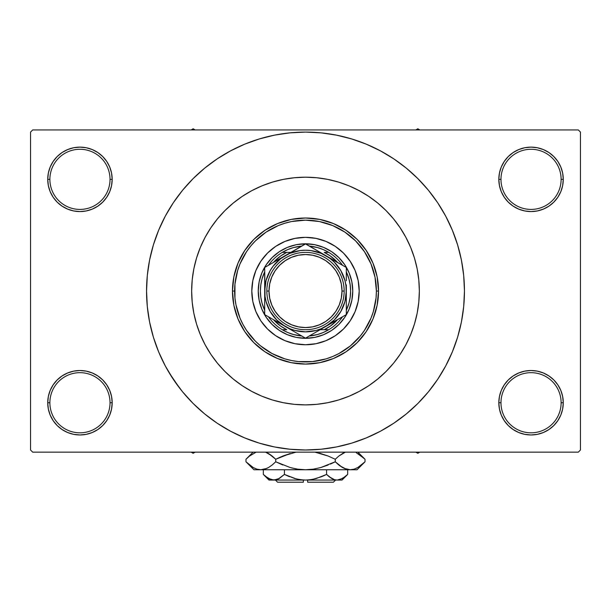 <?xml version="1.0" encoding="UTF-8"?>
<svg xmlns="http://www.w3.org/2000/svg" width="611" height="611" viewBox="0 0 611 611"><rect width="100%" height="100%" fill="white"/><g stroke="black" fill="none" stroke-linecap="round" stroke-linejoin="round"><path stroke-width="0.92" d="M499.447 396.455L498.82 402.741L500.974 402.741A30.076 30.076 0 0 0 531.043 432.817A30.076 30.076 0 0 0 561.119 402.741A30.076 30.076 0 0 0 531.043 372.672A30.076 30.076 0 0 0 500.974 402.741L498.82 402.741L499.447 409.026L501.28 415.075L504.251 420.643L508.26 425.523L513.141 429.533L518.716 432.512L524.757 434.345L531.043 434.963L537.329 434.345L543.378 432.512L548.945 429.533L553.826 425.523L557.835 420.643L560.814 415.075L562.647 409.026L563.266 402.741L561.119 402.741A30.076 30.076 0 0 1 531.043 432.817A30.076 30.076 0 0 1 500.974 402.741A30.076 30.076 0 0 1 531.043 372.672A30.076 30.076 0 0 1 561.119 402.741L563.266 402.741L562.647 396.455L560.814 390.414L557.835 384.838L553.826 379.958L548.945 375.948L543.378 372.977L537.329 371.137L531.043 370.518L524.757 371.137L518.716 372.977L513.141 375.948L508.26 379.958L504.251 384.838L501.28 390.414L499.447 396.455L498.82 402.741L499.447 409.026M498.828 402.741A32.223 32.223 0 0 1 531.043 370.518A32.223 32.223 0 0 1 563.266 402.741L562.647 396.455M48.353 396.455L47.734 402.741L49.881 402.741A30.076 30.076 0 0 0 79.957 432.817A30.076 30.076 0 0 0 110.026 402.741A30.076 30.076 0 0 0 79.957 372.672A30.076 30.076 0 0 0 49.881 402.741L47.734 402.741A32.223 32.223 0 0 1 79.957 370.518A32.223 32.223 0 0 1 112.18 402.741L110.026 402.741A30.076 30.076 0 0 1 79.957 432.817A30.076 30.076 0 0 1 49.881 402.741A30.076 30.076 0 0 1 79.957 372.672A30.076 30.076 0 0 1 110.026 402.741L112.18 402.741L111.553 396.455L109.72 390.414L106.749 384.838L102.74 379.958L97.859 375.948L92.284 372.977L86.243 371.137L79.957 370.518L73.671 371.137L67.622 372.977L62.055 375.948L57.174 379.958L53.165 384.838L50.186 390.414L48.353 396.455L47.734 402.741L48.353 409.026L50.186 415.075L53.165 420.643L57.174 425.523L62.055 429.533L67.622 432.512L73.671 434.345L79.957 434.963L86.243 434.345L92.284 432.512L97.859 429.533L102.74 425.523L106.749 420.643L109.72 415.075L111.553 409.026L112.18 402.741L111.553 396.455M111.553 185.629L112.18 179.344L111.553 173.058L109.72 167.017L106.749 161.441L102.74 156.561L97.859 152.551L92.284 149.58L86.243 147.74L79.957 147.121L73.671 147.74L67.622 149.58L62.055 152.551L57.174 156.561L53.165 161.441L50.186 167.017L48.353 173.058L47.734 179.344L48.353 185.629L50.186 191.678L53.165 197.246L57.174 202.126L62.055 206.136L67.622 209.115L73.671 210.948L79.957 211.566L86.243 210.948L92.284 209.115L97.859 206.136L102.74 202.126L106.749 197.246L109.72 191.678L111.553 185.629L112.18 179.344L110.026 179.344A30.076 30.076 0 0 0 79.957 149.275A30.076 30.076 0 0 0 49.881 179.344L47.734 179.344A32.223 32.223 0 0 1 79.957 147.121A32.223 32.223 0 0 1 112.172 179.344M499.447 173.058L498.82 179.344L500.974 179.344A30.076 30.076 0 0 0 531.043 209.42A30.076 30.076 0 0 0 561.119 179.344A30.076 30.076 0 0 0 531.043 149.275A30.076 30.076 0 0 0 500.974 179.344L498.82 179.344A32.223 32.223 0 0 1 531.043 147.121A32.223 32.223 0 0 1 563.266 179.344L561.119 179.344A30.076 30.076 0 0 1 531.043 209.42A30.076 30.076 0 0 1 500.974 179.344A30.076 30.076 0 0 1 531.043 149.275A30.076 30.076 0 0 1 561.119 179.344L563.266 179.344L562.647 173.058L560.814 167.017L557.835 161.441L553.826 156.561L548.945 152.551L543.378 149.58L537.329 147.74L531.043 147.121L524.757 147.74L518.716 149.58L513.141 152.551L508.26 156.561L504.251 161.441L501.28 167.017L499.447 173.058L498.82 179.344L499.447 185.629L501.28 191.678L504.251 197.246L508.26 202.126L513.141 206.136L518.716 209.115L524.757 210.948L531.043 211.566L537.329 210.948L543.378 209.115L548.945 206.136L553.826 202.126L557.835 197.246L560.814 191.678L562.647 185.629L563.266 179.344L562.647 173.058M412.715 252.763L413.303 254.436M48.353 173.058L47.734 179.344L49.881 179.344A30.076 30.076 0 0 1 79.957 149.275A30.076 30.076 0 0 1 110.026 179.344A30.076 30.076 0 0 1 79.957 209.42A30.076 30.076 0 0 1 49.881 179.344A30.076 30.076 0 0 0 79.957 209.42A30.076 30.076 0 0 0 110.026 179.344L112.18 179.344L111.553 173.058M433.176 385.732L437.667 379.355L445.686 365.974L452.354 351.875L457.608 337.188L461.404 322.058L463.688 306.623L464.452 291.042A158.952 158.952 0 0 1 305.5 450.002A158.952 158.952 0 0 1 146.548 291.042A158.952 158.952 0 0 1 305.5 132.091A158.952 158.952 0 0 1 464.452 291.042L463.688 275.462L461.404 260.034L457.608 244.904L452.354 230.217L445.686 216.111L437.667 202.73L431.61 194.275M191.655 291.042A113.845 113.845 0 0 1 305.5 177.198A113.845 113.845 0 0 1 419.345 291.042A113.845 113.845 0 0 1 305.5 404.887A113.845 113.845 0 0 1 191.655 291.042L192.205 279.884L193.84 268.832L196.559 257.995L200.316 247.478L205.097 237.374A113.845 113.845 0 0 0 191.655 291.042A113.845 113.845 0 0 1 305.5 177.198A113.845 113.845 0 0 1 419.345 291.042L418.795 302.201L417.16 313.252L414.441 324.09L410.684 334.614L405.903 344.711L400.159 354.296L393.507 363.27L385.999 371.541L377.72 379.049L368.746 385.701L359.169 391.445L349.064 396.226L338.547 399.991L327.71 402.702L316.658 404.345L305.5 404.887L294.342 404.345L283.29 402.702L272.453 399.991L261.936 396.226L251.831 391.445L242.254 385.701L233.28 379.049L225.001 371.541L217.493 363.27L210.841 354.296L205.097 344.711L200.316 334.614L196.559 324.09L193.84 313.252L192.205 302.201L191.655 291.042L192.205 302.201L193.84 313.252L196.559 324.09L200.316 334.614L205.097 344.711L210.841 354.296L217.493 363.27L225.001 371.541L233.28 379.049L242.254 385.701L251.831 391.445L261.936 396.226L272.453 399.991L283.29 402.702L294.342 404.345L305.5 404.887L316.658 404.345L327.71 402.702L338.547 399.991L349.064 396.226L359.169 391.445L368.746 385.701L377.72 379.049L385.999 371.541L393.507 363.27L400.159 354.296L405.903 344.711L410.684 334.614L414.441 324.09L417.16 313.252L418.795 302.201L419.345 291.042A113.845 113.845 0 0 1 305.5 404.887A113.845 113.845 0 0 1 191.655 291.042L192.205 279.884L193.84 268.832L196.559 257.995L200.316 247.478L205.097 237.374L210.841 227.796L217.493 218.822L225.001 210.543L233.28 203.043L242.254 196.383L251.831 190.64L261.936 185.866L272.453 182.101L283.29 179.382L294.342 177.748L305.5 177.198L316.658 177.748L327.71 179.382L338.547 182.101L349.064 185.866L359.169 190.64L368.746 196.383L377.72 203.043L385.999 210.543L393.507 218.822L400.159 227.796L405.903 237.374A113.845 113.845 0 0 0 405.895 237.358L410.684 247.478L414.441 257.995L417.16 268.832L418.795 279.884L419.345 291.042L418.795 279.884L417.16 268.832L414.441 257.995L410.684 247.478L405.903 237.374L400.159 227.796L393.507 218.822L385.999 210.543L377.72 203.043L368.746 196.383L359.169 190.64L349.064 185.866L338.547 182.101L327.71 179.382L316.658 177.748L305.5 177.198L294.342 177.748L283.29 179.382L272.453 182.101L261.936 185.866L251.831 190.64L242.254 196.383L233.28 203.043L225.001 210.543L217.493 218.822L210.841 227.796L205.097 237.374M400.106 227.72A113.845 113.845 0 0 0 368.823 196.436M359.192 190.655A113.845 113.845 0 0 0 251.808 190.655M242.177 196.436A113.845 113.845 0 0 0 210.894 227.72M578.304 452.148L32.696 452.148L30.55 450.002L30.55 132.091L32.696 129.937L578.304 129.937L32.696 129.937L30.55 132.091L30.55 450.002L32.696 452.148L578.304 452.148L580.45 450.002L580.45 132.091L580.45 450.002L578.304 452.148M193.313 271.658L192.137 280.533M410.149 335.874L410.447 335.172M369.258 385.365L370.045 384.823M578.304 129.937L580.45 132.091L578.304 129.937M169.163 372.763L179.39 387.809M177.824 196.352L173.333 202.73L165.314 216.111L158.646 230.217L153.392 244.904L149.596 260.034L147.312 275.462L146.548 291.042L147.312 306.623L149.596 322.058L153.392 337.188L158.646 351.875L165.314 365.974L173.333 379.355L182.628 391.88L193.099 403.443L204.662 413.914L212.911 420.246M204.662 413.914L217.188 423.209L230.568 431.229L244.667 437.896L259.354 443.158L274.492 446.947L289.92 449.23L305.5 450.002L321.08 449.23L336.508 446.947L351.646 443.158L366.333 437.896L380.432 431.229L393.812 423.209L406.338 413.914L417.901 403.443L428.372 391.88L437.667 379.355L443.158 370.526M339.059 446.42L351.646 443.158M400.19 418.718L406.338 413.914M441.837 209.321L437.667 202.73L428.372 190.204L417.901 178.649L406.338 168.17L398.089 161.839M406.338 168.17L393.812 158.875L380.432 150.856L366.333 144.188L351.646 138.934L336.508 135.146L321.08 132.854L305.5 132.091L289.92 132.854L274.492 135.146L259.354 138.934L244.667 144.188L230.568 150.856L217.188 158.875L204.662 168.17L193.099 178.649L182.628 190.204L173.333 202.73L167.842 211.566M271.941 135.673L259.354 138.934M210.81 163.366L204.662 168.17M557.835 161.441L553.826 156.561M548.945 152.551L543.378 149.58L537.329 147.74L531.043 147.121L524.757 147.74M518.716 149.58L513.141 152.551M508.26 156.561L504.251 161.441M562.647 185.629L563.266 179.344A32.223 32.223 0 0 1 531.043 211.566A32.223 32.223 0 0 1 498.82 179.344L499.447 185.629M513.141 206.136L518.716 209.115L524.757 210.948L531.043 211.566L537.329 210.948L543.378 209.115L548.945 206.136M553.826 202.126L557.835 197.246M106.749 161.441L102.74 156.561M97.859 152.551L92.284 149.58L86.243 147.74L79.957 147.121L73.671 147.74M67.622 149.58L62.055 152.551M57.174 156.561L53.165 161.441M112.18 179.344A32.223 32.223 0 0 1 79.957 211.566A32.223 32.223 0 0 1 47.734 179.344L48.353 185.629M62.055 206.136L67.622 209.115L73.671 210.948L79.957 211.566L86.243 210.948L92.284 209.115L97.859 206.136M102.74 202.126L106.749 197.246M97.859 375.948L92.284 372.977L86.243 371.137L79.957 370.518L73.671 371.137L67.622 372.977L62.055 375.948M57.174 379.958L53.165 384.838M111.553 409.026L112.18 402.741A32.223 32.223 0 0 1 79.957 434.963A32.223 32.223 0 0 1 47.734 402.741L48.353 409.026M53.165 420.643L57.174 425.523M62.055 429.533L67.622 432.512L73.671 434.345L79.957 434.963L86.243 434.345M92.284 432.512L97.859 429.533M102.74 425.523L106.749 420.643M548.945 375.948L543.378 372.977L537.329 371.137L531.043 370.518L524.757 371.137L518.716 372.977L513.141 375.948M508.26 379.958L504.251 384.838M504.251 420.643L508.26 425.523M513.141 429.533L518.716 432.512L524.757 434.345L531.043 434.963L537.329 434.345M543.378 432.512L548.945 429.533M553.826 425.523L557.835 420.643M562.647 409.026L563.266 402.741A32.223 32.223 0 0 1 531.043 434.963A32.223 32.223 0 0 1 498.82 402.741M351.646 138.934L336.508 135.146M259.354 443.158L274.492 446.947M350.172 320.851A53.699 53.699 0 0 0 359.199 291.042A53.699 53.699 0 0 1 305.5 344.741A53.699 53.699 0 0 1 251.801 291.042A53.699 53.699 0 0 0 260.828 320.851M295.029 343.718A53.699 53.699 0 0 0 315.971 343.718L305.5 344.741L295.021 343.71L284.947 340.655L275.668 335.691L267.526 329.016L260.851 320.882A53.699 53.699 0 0 0 267.519 329.008M267.542 329.024A53.699 53.699 0 0 0 275.637 335.676M275.691 335.714A53.699 53.699 0 0 0 295.014 343.71M315.986 343.71A53.699 53.699 0 0 0 335.309 335.714L326.053 340.655L315.979 343.71M335.363 335.676A53.699 53.699 0 0 0 343.458 329.024L335.332 335.691M343.481 329.008A53.699 53.699 0 0 0 350.134 320.905L343.474 329.016M232.47 291.042L234.616 291.042A70.884 70.884 0 0 1 305.5 220.159A70.884 70.884 0 0 1 376.384 291.042L378.53 291.042A73.03 73.03 0 0 0 305.5 218.012A73.03 73.03 0 0 0 232.47 291.042A73.03 73.03 0 0 1 305.5 218.012A73.03 73.03 0 0 1 378.53 291.042L377.132 305.294L372.977 318.995L366.226 331.62L357.145 342.687L346.078 351.768L333.446 358.52L319.752 362.674L305.5 364.08L291.248 362.674L277.554 358.52L264.922 351.768L253.855 342.687L244.774 331.62L238.023 318.995L233.868 305.294L232.47 291.042L233.868 276.798L238.023 263.097L244.774 250.472L253.855 239.397L264.922 230.316L277.554 223.573L291.248 219.41L305.5 218.012L319.752 219.41L333.446 223.573L346.078 230.316L357.145 239.397L366.226 250.472L372.977 263.097L377.132 276.798L378.53 291.042A73.03 73.03 0 0 1 305.5 364.08A73.03 73.03 0 0 1 232.47 291.042A73.03 73.03 0 0 0 305.5 364.08A73.03 73.03 0 0 0 378.53 291.042L376.384 291.042L375.024 277.218L370.992 263.914L364.439 251.663L355.625 240.917L344.879 232.104L332.628 225.551L319.332 221.518L305.5 220.159L291.668 221.518L284.925 223.214L278.372 225.551L266.121 232.104L255.375 240.917L250.701 246.073L246.561 251.663L240.008 263.914L237.664 270.467L234.952 284.092L234.952 297.992L235.976 304.874L240.008 318.171L242.987 324.456L246.561 330.429L255.375 341.167L260.53 345.841L272.086 353.563L284.925 358.878L291.668 360.566L298.55 361.59L312.45 361.59L326.075 358.878L332.628 356.534L338.914 353.563L350.47 345.841L360.299 336.012L364.439 330.429L370.992 318.171L373.336 311.618L376.048 297.992L376.384 291.042A70.884 70.884 0 0 1 305.5 361.926A70.884 70.884 0 0 1 234.616 291.042L232.47 291.042M260.851 320.882L255.887 311.595L252.832 301.521L251.801 291.042L252.832 280.564L255.887 270.49L260.851 261.21L267.526 253.069L275.668 246.393L284.947 241.429L295.021 238.374L305.5 237.343L315.979 238.374L326.053 241.429L335.332 246.393L343.474 253.069L350.149 261.21L355.113 270.49L358.168 280.564L359.199 291.042L358.168 301.521L355.113 311.595L350.149 320.882M352.761 291.042L351.852 300.261L349.164 309.128L344.795 317.3L338.914 324.456L331.758 330.337L323.586 334.706L314.718 337.394L305.5 338.303L296.282 337.394L287.414 334.706L279.242 330.337L272.086 324.456L266.205 317.3L261.836 309.128L259.148 300.261L258.239 291.042L259.148 281.824L261.836 272.957L266.205 264.792L272.086 257.628L279.242 251.747L287.414 247.386L296.282 244.698L305.5 243.789L314.718 244.698L323.586 247.386L331.758 251.747L338.914 257.628L344.795 264.792L349.164 272.957L351.852 281.824L352.761 291.042M260.828 261.233A53.699 53.699 0 0 0 251.801 291.042A53.699 53.699 0 0 1 305.5 237.343A53.699 53.699 0 0 1 359.199 291.042A53.699 53.699 0 0 0 350.172 261.233M350.134 261.18A53.699 53.699 0 0 0 343.481 253.084M343.458 253.061A53.699 53.699 0 0 0 335.363 246.409M335.309 246.378A53.699 53.699 0 0 0 315.986 238.374M315.971 238.374A53.699 53.699 0 0 0 295.029 238.374M295.014 238.374A53.699 53.699 0 0 0 275.691 246.378M275.637 246.409A53.699 53.699 0 0 0 267.542 253.061M267.519 253.084A53.699 53.699 0 0 0 260.866 261.18M415.831 452.148L417.84 453.309L419.849 452.148L417.84 453.309L415.831 452.148M264.685 310.258A45.107 45.107 0 0 1 264.685 271.834L262.035 278.99L260.805 284.963L260.393 291.042L260.805 297.129L262.035 303.102L264.685 310.258M301.735 335.997A45.107 45.107 0 0 1 282.267 329.711L287.689 332.491L293.44 334.515L301.735 335.997M305.5 338.303L305.5 338.303A47.261 47.261 0 0 1 258.239 291.042A47.261 47.261 0 0 1 305.5 243.789A47.261 47.261 0 0 0 258.239 291.042A47.261 47.261 0 0 0 305.5 338.303A47.261 47.261 0 0 0 352.761 291.042A47.261 47.261 0 0 0 305.5 243.789A47.261 47.261 0 0 1 352.761 291.042A47.261 47.261 0 0 1 305.5 338.303M325.923 255.711L305.5 243.789L295.625 249.616M282.267 252.381A45.107 45.107 0 0 1 301.735 246.096L293.44 247.577L287.689 249.601L282.267 252.381A45.107 45.107 0 0 0 268.458 265.304A45.107 45.107 0 0 1 282.267 252.381L286.773 252.381L280.602 256.032L273.476 262.409A42.961 42.961 0 0 1 286.773 252.381L282.267 252.381M328.733 252.381L323.311 249.601L317.56 247.577L309.265 246.096A45.107 45.107 0 0 1 328.733 252.381L324.227 252.381A42.961 42.961 0 0 1 337.524 262.409L330.398 256.032L324.227 252.381L328.733 252.381A45.107 45.107 0 0 1 342.542 265.304A45.107 45.107 0 0 0 328.733 252.381M346.315 310.258L348.965 303.102L350.195 297.129L350.607 291.042L350.195 284.963L348.965 278.99L346.315 271.834A45.107 45.107 0 0 1 346.315 310.258M309.265 335.997L317.56 334.515L323.311 332.491L328.733 329.711A45.107 45.107 0 0 1 309.265 335.997M290.844 252.381L286.773 252.381L290.844 252.381M282.267 329.711L286.773 329.711A42.961 42.961 0 0 1 273.476 319.683L280.602 326.053L286.773 329.711L282.267 329.711A45.107 45.107 0 0 1 268.458 316.781A45.107 45.107 0 0 0 282.267 329.711M320.156 329.711L328.733 329.711A45.107 45.107 0 0 0 342.542 316.781A45.107 45.107 0 0 1 328.733 329.711L324.227 329.711L330.398 326.053L337.524 319.683A42.961 42.961 0 0 1 324.227 329.711L320.156 329.711M193.16 453.309L195.169 452.148L193.16 453.309L193.16 452.148L193.16 453.309L191.151 452.148L193.16 453.309M417.84 128.784L415.831 129.937L417.84 128.784L417.84 129.937L417.84 128.784L419.849 129.937L417.84 128.784M195.169 129.937L193.16 128.784L191.151 129.937L193.16 128.784L195.169 129.937M344.161 291.042L342.015 291.042A36.515 36.515 0 0 1 305.5 327.557A36.515 36.515 0 0 1 268.985 291.042L266.839 291.042A38.661 38.661 0 0 0 305.5 329.711A38.661 38.661 0 0 0 344.161 291.042A38.661 38.661 0 0 1 305.5 329.711A38.661 38.661 0 0 1 266.839 291.042A38.661 38.661 0 0 1 305.5 252.381A38.661 38.661 0 0 1 344.161 291.042A38.661 38.661 0 0 0 305.5 252.381A38.661 38.661 0 0 0 266.839 291.042L268.985 291.042L269.688 298.168L271.765 305.019L275.141 311.335L279.678 316.865L285.215 321.409L291.523 324.777L298.374 326.862L305.5 327.557L312.626 326.862L319.477 324.777L325.785 321.409L331.322 316.865L335.859 311.335L339.235 305.019L341.312 298.168L342.015 291.042L341.312 283.916L339.235 277.066L335.859 270.757L331.322 265.22L325.785 260.683L319.477 257.307L312.626 255.23L305.5 254.527L298.374 255.23L291.523 257.307L285.215 260.683L279.678 265.22L275.141 270.757L271.765 277.066L269.688 283.916L268.985 291.042A36.515 36.515 0 0 1 305.5 254.527A36.515 36.515 0 0 1 342.015 291.042L344.161 291.042M264.685 290.172L264.685 314.604L305.5 338.173L315.375 332.468M264.685 280.747L264.685 278.662M264.685 274.774L264.685 284.947M305.523 250.227L300.177 250.579L289.881 253.336L274.591 261.76M295.571 249.647L285.093 255.696L305.5 243.919L320.615 252.641L305.5 243.919L280.655 258.667L273.125 266.197L270.154 270.635L266.075 280.48L264.685 291.042L264.685 278.921M302.468 245.668L290.454 252.603M343.283 265.732L321.119 253.336L310.823 250.579L305.477 250.227M346.315 280.747L346.315 267.481L325.907 255.696A40.815 40.815 0 0 1 346.315 291.042L346.315 284.94M346.315 274.774L346.315 278.662M346.315 291.921L346.315 297.175M346.315 307.226L346.315 303.201M305.477 331.857L316.063 330.467L321.119 328.749L341.442 317.422L305.5 338.173L325.907 326.389L334.362 319.904L340.846 311.45L344.925 301.605L346.315 291.042L346.315 297.198L345.963 285.719L344.925 280.48L340.846 270.635L334.362 262.188L330.345 258.667L320.622 252.649L331.185 258.751M315.429 332.437L308.456 336.462M264.685 307.226L264.685 303.4M285.062 326.373L274.576 320.317L289.881 328.749L294.937 330.467L305.523 331.857M267.717 316.353L279.731 323.295M279.731 258.797L269.558 264.67L279.731 258.797M274.553 261.783L264.685 267.481L269.55 264.678L264.685 267.481L265.037 296.373L266.075 301.605L270.154 311.45L276.638 319.904L285.093 326.389A40.815 40.815 0 0 1 285.093 255.696A40.815 40.815 0 0 1 325.907 255.696L320.531 252.595M308.532 245.668L315.36 249.609L308.532 245.668M334.263 321.562L331.269 323.295L334.263 321.562M320.622 329.436L346.315 314.604L346.315 291.042A40.815 40.815 0 0 1 285.093 326.389L290.378 329.436M346.315 309.013L346.315 303.186L346.315 314.604L341.45 317.415L346.315 314.604L346.315 309.013M293.456 331.215L290.454 329.482L293.456 331.215M302.544 336.462L295.64 332.476L302.544 336.462M273.132 266.182L270.154 270.635M264.685 297.198L264.685 314.604L269.55 317.415L264.685 314.604L264.685 301.338M270.192 317.781L274.553 320.301M311.007 334.988L310.388 335.347M346.315 301.338L346.315 297.198M341.03 264.426L336.447 261.783M346.315 278.899L346.315 267.481M300.215 246.966L300.612 246.737M337.875 315.887L340.846 311.45M346.315 284.886L346.315 303.163M336.386 261.752L341.442 264.67M325.907 326.389L331.185 323.341M274.614 320.34L269.558 317.422M264.685 297.152L264.685 284.932M264.685 309.013L264.685 314.604M264.685 308.99L264.685 303.186M285.093 255.696L279.815 258.751M275.141 311.335L279.678 316.865M325.785 321.409L331.322 316.865M335.859 270.757L331.322 265.22M285.215 260.683L279.678 265.22M333.423 482.216L307.646 482.216L333.423 482.216L335.576 480.07L333.423 482.216M307.646 480.07L307.646 482.216L307.646 480.07M346.857 475.205L347.667 474.426L347.667 469.76L347.667 474.426L345.154 476.695L339.892 479.65L337.127 480.07L334.4 479.666L329.1 476.702L331.681 478.482L326.58 474.426L326.58 469.76L326.58 474.426L329.092 476.695L326.58 474.426L316.361 478.489L310.984 479.666L305.5 480.07L300.016 479.666L294.639 478.489L284.421 474.426L289.431 476.695L284.421 474.426L284.421 469.76L284.421 474.426L279.319 478.482L273.873 480.07L268.466 478.497L263.333 474.426L263.333 469.76L263.333 474.426L268.985 480.07L276.623 479.658M278.738 478.803L273.873 480.07L276.6 479.666L273.873 480.07L271.147 479.666L265.441 476.366M312.779 479.352L321.562 476.695L326.58 474.426L329.092 476.695L326.58 474.426L316.338 478.497L310.984 479.666L305.5 480.07L300.016 479.666L294.662 478.497L284.421 474.426L278.196 479.062L284.421 474.426L296.106 478.879M307.646 480.009L312.771 479.352M297.19 479.139L303.354 480.009M342.015 480.07L337.127 480.07L342.015 480.07L347.667 474.426L342.572 478.482L337.127 480.07L273.873 480.07L337.127 480.07L339.876 479.658L337.127 480.07L334.4 479.666L329.092 476.695L332.804 479.062M334.354 479.65L332.865 479.093M364.24 462.558L365.027 461.786L365.027 459.266L365.027 461.786L361.483 464.994L357.832 467.514L354.059 469.172L350.149 469.76L357.053 469.76L253.947 469.76L260.851 469.76L257.002 469.187L253.214 467.545L249.525 465.002L245.973 461.786L245.973 459.266L249.517 456.058L256.131 452.148L249.517 456.058L245.973 459.266L245.973 461.786L246.737 462.535M266.892 452.682L272.185 456.05L275.737 459.266L275.737 461.786L272.193 464.994L268.542 467.514L264.762 469.172L260.851 469.76L264.739 469.179L260.851 469.76L264.739 469.179L268.527 467.53L272.193 464.994L268.542 467.514M256.941 469.172L253.214 467.545L245.973 461.786L253.947 469.76M266.663 468.469L268.496 467.545M280.571 456.997L275.737 459.266L268.519 453.522L271.154 455.256M296.052 452.148L282.817 456.058L296.052 452.148M330.429 464.055L335.263 461.786L320.806 467.537L328.176 464.994L320.806 467.537L313.283 469.179L320.828 467.53L313.244 469.179L305.5 469.76L297.717 469.179L290.194 467.537L275.737 461.786L282.817 464.994L275.737 461.786L275.737 459.266L290.194 453.515L282.824 456.05L296.045 452.148M314.948 452.148L328.176 456.05L335.263 459.266L335.263 461.786L338.807 464.994L335.263 461.786L335.263 459.266L328.183 456.058L335.263 459.266L338.807 456.058L345.421 452.148L338.807 456.058L343.283 453.079M338.815 456.05L335.263 459.266L328.183 456.058M266.717 468.446L260.851 469.76L257.002 469.187L260.851 469.76L305.5 469.76L313.244 469.179L305.5 469.76L350.149 469.76L346.292 469.187L339.846 465.796M344.108 468.37L350.149 469.76L354.029 469.179M356.289 452.728L364.263 458.51M335.263 461.786L320.806 467.537L335.263 461.786L342.496 467.537L339.059 465.2M357.053 469.76L365.027 461.786L357.832 467.514L354.059 469.172L350.149 469.76L346.292 469.187L342.504 467.545M361.475 465.002L365.027 461.786M357.786 467.545L356.289 468.316L357.786 467.545M354.059 469.172L350.149 469.76L353.998 469.187L350.149 469.76L346.292 469.187M313.283 469.179L315.116 468.874L313.283 469.179M297.756 469.179L305.5 469.76L297.717 469.179L291.531 467.904M272.193 464.994L275.737 461.786L290.194 467.537L275.737 461.786L271.941 465.2M247.035 462.817L249.395 464.902M315.116 452.178L328.176 456.05L335.263 459.266L338.807 456.058M357.947 453.599L365.027 459.266L357.916 452.148M363.988 458.25L361.483 456.058M344.046 452.713L342.504 453.507M328.176 456.05L319.469 453.148M265.579 452.148L272.185 456.05L275.737 459.266L268.542 453.53M246.76 458.487L253.091 452.148M275.737 459.266L282.817 456.058L275.737 459.266L272.193 456.058M321.562 476.695L324.41 475.465M271.147 479.666L273.873 480.07L268.985 480.07M303.354 482.216L277.577 482.216L303.354 482.216L303.354 480.07L303.354 482.216M278.028 479.139L276.646 479.65M344.283 452.606L345.421 452.148M254.711 468.316L253.091 467.476M297.717 469.179L295.884 468.874M305.5 469.76L305.072 469.76M361.368 455.959L362.056 456.524M266.954 452.713L268.496 453.507M339.892 479.65L337.127 480.07L334.377 479.658M337.127 480.07L339.853 479.666M269.512 479.039L265.854 476.702M277.577 482.216L275.424 480.07M253.084 452.148L245.973 459.266"/></g></svg>
